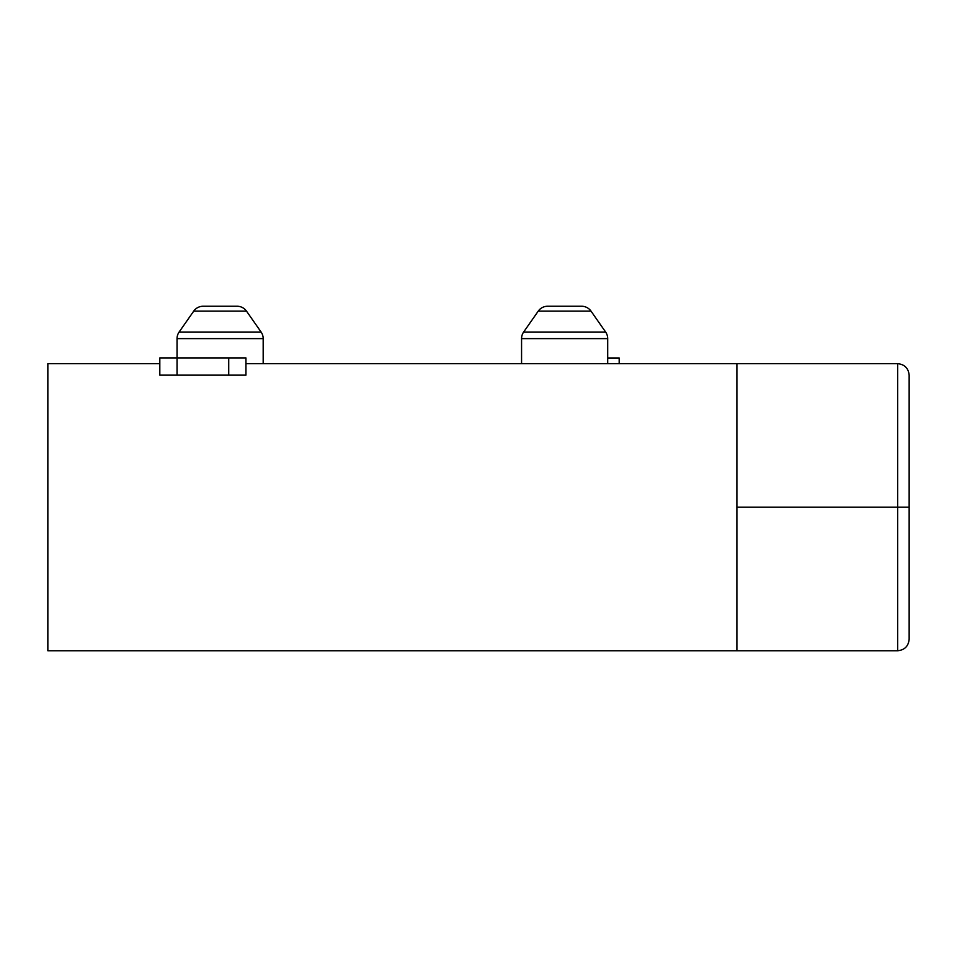<?xml version="1.0" encoding="UTF-8"?>
<svg xmlns="http://www.w3.org/2000/svg" width="957" height="957" viewBox="0 0 957 957"><rect width="100%" height="100%" fill="white"/><g stroke="black" fill="none" stroke-linecap="round" stroke-linejoin="round"><path stroke-width="1.44" d="M263.175 363.66L263.175 338.622L177.045 338.622L177.045 357.918L177.045 338.622L263.175 338.622A11.484 11.484 0 0 0 261.105 332.043L179.115 332.043A11.484 11.484 0 0 0 177.045 338.622A11.484 11.484 0 0 1 179.115 332.043L261.105 332.043L246.511 311.145L193.709 311.145L179.115 332.043L193.709 311.145L246.511 311.145A11.484 11.484 0 0 0 237.097 306.24L203.123 306.24A11.484 11.484 0 0 0 193.709 311.145A11.484 11.484 0 0 1 203.123 306.24L237.097 306.24A11.484 11.484 0 0 1 246.511 311.145L261.105 332.043A11.484 11.484 0 0 1 263.175 338.622L263.175 363.66M607.695 363.66L607.695 338.622L521.565 338.622L521.565 363.66L521.565 338.622L607.695 338.622A11.484 11.484 0 0 0 605.625 332.043L523.635 332.043A11.484 11.484 0 0 0 521.565 338.622A11.484 11.484 0 0 1 523.635 332.043L605.625 332.043L591.031 311.145L538.229 311.145L523.635 332.043L538.229 311.145L591.031 311.145A11.484 11.484 0 0 0 581.617 306.24L547.643 306.24A11.484 11.484 0 0 0 538.229 311.145A11.484 11.484 0 0 1 547.643 306.24L581.617 306.24A11.484 11.484 0 0 1 591.031 311.145L605.625 332.043A11.484 11.484 0 0 1 607.695 338.622L607.695 363.66M897.666 507.21L897.666 650.76L897.666 507.21L736.89 507.21L897.666 507.21L897.666 363.66L897.666 507.21L909.15 507.21L909.15 639.276L909.15 507.21L897.666 507.21M47.85 363.66L159.819 363.66L47.85 363.66L47.85 650.76L736.89 650.76L736.89 363.66L245.949 363.66L897.666 363.66C904.592 364.39 908.42 368.218 909.15 375.144L909.15 639.276C908.42 646.202 904.592 650.03 897.666 650.76L47.85 650.76L47.85 363.66M736.89 650.76L736.89 363.66M909.15 507.21L909.15 375.144L909.15 507.21M619.179 363.66L619.179 357.978L607.695 357.978L619.179 357.978L619.179 363.72M245.949 357.918L245.949 375.144L245.949 357.918L228.723 357.918L228.723 375.144L245.949 375.144L228.723 375.144L228.723 357.918L177.045 357.918L177.045 375.144L228.723 375.144L177.045 375.144L177.045 357.918L159.819 357.918L159.819 375.144L177.045 375.144L159.819 375.144L159.819 357.918L245.949 357.918"/></g></svg>
